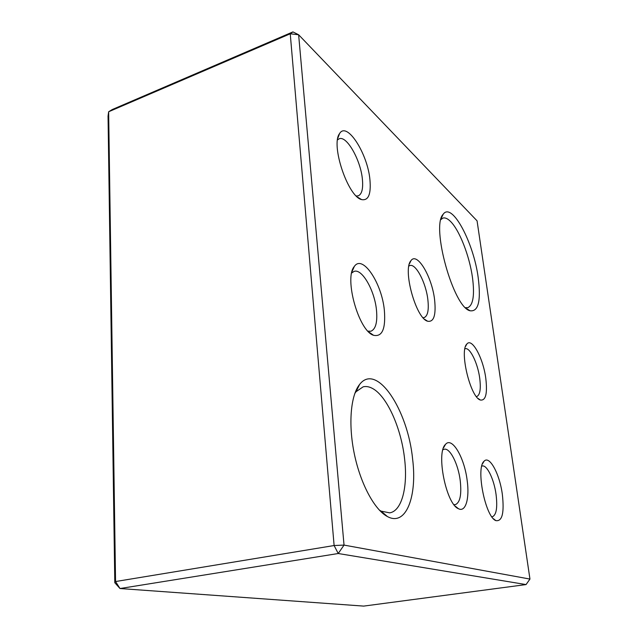 <?xml version="1.0" encoding="UTF-8"?>
<svg xmlns="http://www.w3.org/2000/svg" width="638" height="638" viewBox="0 0 638 638"><rect width="100%" height="100%" fill="white"/><g stroke="black" fill="none" stroke-linecap="round" stroke-linejoin="round"><path stroke-width="0.96" d="M292.93 31.9L290.242 33.79L108.643 111.762L112.288 109.529L292.93 31.9L298.632 34.763L344.034 545.091L334.113 545.53L290.242 33.79L298.632 34.763L477.065 220.828L529.955 579.073L526.047 584.575L338.228 553.513L120 588.531L363.692 606.1L526.047 584.575M337.526 139.897L339.169 138.789C346.729 135.288 360.725 160.234 362.392 179.23C363.277 188.649 361.898 194.183 358.261 195.834L356.315 195.994M369.936 179.78C371.18 194.271 368.405 200.866 361.61 199.59C348.045 196.847 330.476 144.842 339.56 133.605C346.857 120.885 367.719 153.822 369.936 179.78M464.911 348.819L465.222 348.723C469.959 347.12 477.782 363.261 479.72 378.198C481.036 388.933 480.039 395.05 476.73 396.541L476.411 396.589M120 588.531L114.8 582.725L115.558 581.537L120 588.531M529.955 579.073L344.034 545.091L338.228 553.513L334.113 545.53L115.558 581.537L108.643 111.762L108.045 116.156L114.8 582.725M440.443 219.927L442.9 218.084C445.045 217.47 447.509 218.515 450.292 221.219C459.36 229.832 469.52 255.974 472.471 277.506C474.752 295.059 473.197 305.116 467.798 307.675L465.541 307.66M478.213 277.753C481.116 300.953 478.388 311.95 470.031 310.762C453.498 307.556 430.762 226.171 443.211 214.216C451.975 201.52 473.707 242.783 478.213 277.753M481.786 466.139L482.28 465.987C487.057 464.719 494.091 479.489 496.069 494.53C497.616 507.569 496.388 514.978 492.384 516.764L491.858 516.796M502.337 494.346C504.403 512.92 502.234 521.677 495.846 520.616C485.303 516.94 475.653 467.989 484.019 461.29C489.362 454.822 499.658 473.89 502.337 494.346M485.781 378.254C487.568 393.63 485.749 400.879 480.318 400.01C470.381 397.315 459.2 350.788 466.841 344.049C471.921 337.263 483.189 358.141 485.781 378.254M408.894 266.03L409.843 265.56C415.832 263.263 425.969 282.778 427.851 299.573C428.999 310.012 427.755 316.025 424.134 317.612L423.082 317.708M434.606 299.804C436.177 315.22 433.832 322.357 427.58 321.217C415.912 318.33 402.418 269.316 410.96 260.655C417.172 251.508 432.078 276.988 434.606 299.804M442.916 449.758L444.176 449.232C450.005 447.653 458.259 464.121 460.245 480.717C461.721 494.665 460.086 502.64 455.325 504.634L453.945 504.602M467.175 480.542C469.696 498.461 465.676 512.625 458.459 508.717C446.145 504.235 435.866 452.645 445.491 444.391C452.039 436.272 464.472 457.669 467.175 480.542M354.808 393.455L356.052 391.716L363.158 386.819C365.933 386.173 368.836 386.612 371.882 388.135C386.62 395.185 401.35 428.034 404.636 459.272C407.889 486.81 401.916 510.942 389.714 512.856L381.125 511.15L379.259 510.017M412.619 459.137C417.356 496.428 406.047 526.916 387.362 516.517C374.61 509.874 360.55 483.899 354.353 454.033C348.117 424.158 350.677 395.377 359.585 384.475C376.659 362.081 407.897 409.843 412.619 459.137M351.69 272.976L354.122 271.373C362.129 268.375 374.713 290.745 376.492 310.196C377.568 322.214 375.694 329.232 370.877 331.242L367.982 331.146M384.371 310.435C385.807 328.857 382.202 337.135 373.541 335.285C358.755 331.058 343.85 278.016 354.297 266.493C362.583 253.884 381.971 283.416 384.371 310.435M357.583 197.15L361.61 199.59M337.829 138.159L339.56 133.605M466.41 308.457L470.031 310.762M441.305 218.156L443.211 214.216M493.453 518.742L495.846 520.616M482.519 463.81L484.019 461.29M478.109 398.479L480.318 400.01M465.565 346.386L466.841 344.049M424.581 319.231L427.58 321.217M409.397 263.933L410.96 260.655M455.253 506.157L458.459 508.717M443.522 447.868L445.491 444.391M381.125 511.15L387.354 516.509M356.052 391.716L359.585 384.475M368.812 331.991L373.541 335.285M351.961 271.812L354.297 266.493M383.494 513.949L384.236 513.821M357.097 388.279L357.814 388.103"/></g></svg>
